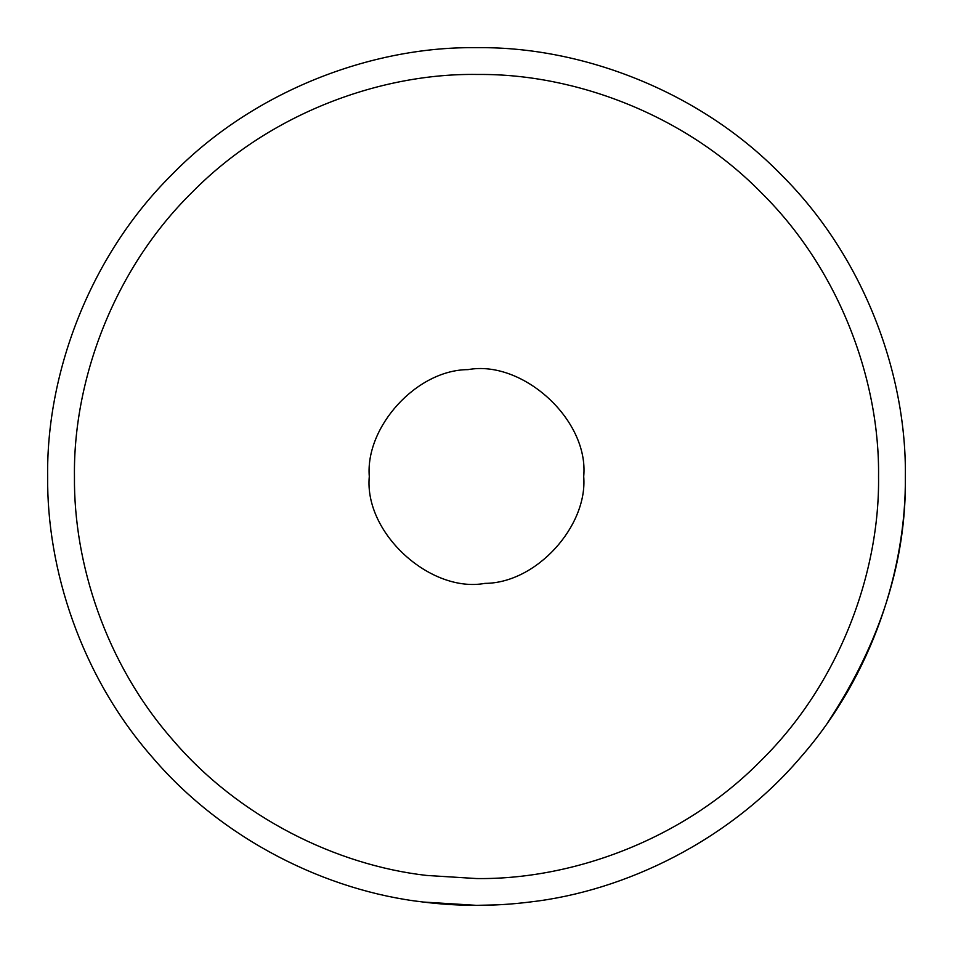 <?xml version="1.0" encoding="UTF-8"?>
<svg xmlns="http://www.w3.org/2000/svg" width="953" height="953" viewBox="0 0 953 953"><rect width="100%" height="100%" fill="white"/><g stroke="black" fill="none" stroke-linecap="round" stroke-linejoin="round"><path stroke-width="1.43" d="M423.263 902.038C327.272 891.103 223.085 840.236 152.468 757.421C80.576 675.57 46.721 568.464 47.65 476.5C46.304 376.554 87.39 258.549 171.719 174.804C254.57 89.63 372.42 47.185 472.759 47.662L480.241 47.662C580.58 47.185 698.43 89.63 781.281 174.804C865.61 258.549 906.696 376.554 905.35 476.5C906.279 568.464 872.424 675.57 800.532 757.421C729.915 840.236 625.728 891.103 529.737 902.038C494.25 906.47 458.75 906.47 423.263 902.038L476.5 905.35L496.537 904.885M74.453 476.5C73.584 562.723 105.318 663.121 172.719 739.862C238.929 817.507 336.6 865.193 426.599 875.438L476.5 878.547C570.776 879.833 682.205 840.76 760.792 760.792C840.76 682.205 879.833 570.776 878.547 476.5C879.81 382.796 841.285 272.165 762.233 193.662C684.564 113.812 574.075 74.012 480.014 74.465L476.5 74.453C382.224 73.167 270.795 112.24 192.208 192.208C112.24 270.795 73.167 382.224 74.453 476.5M827.669 722.648C880.715 642.274 906.613 560.233 905.35 476.5M468.09 369.621C522.423 359.638 589.049 419.701 583.712 476.5C587.787 525.973 536.551 583.2 484.91 583.379C430.577 593.362 363.951 533.299 369.287 476.5C365.213 427.027 416.449 369.8 468.09 369.621"/></g></svg>
